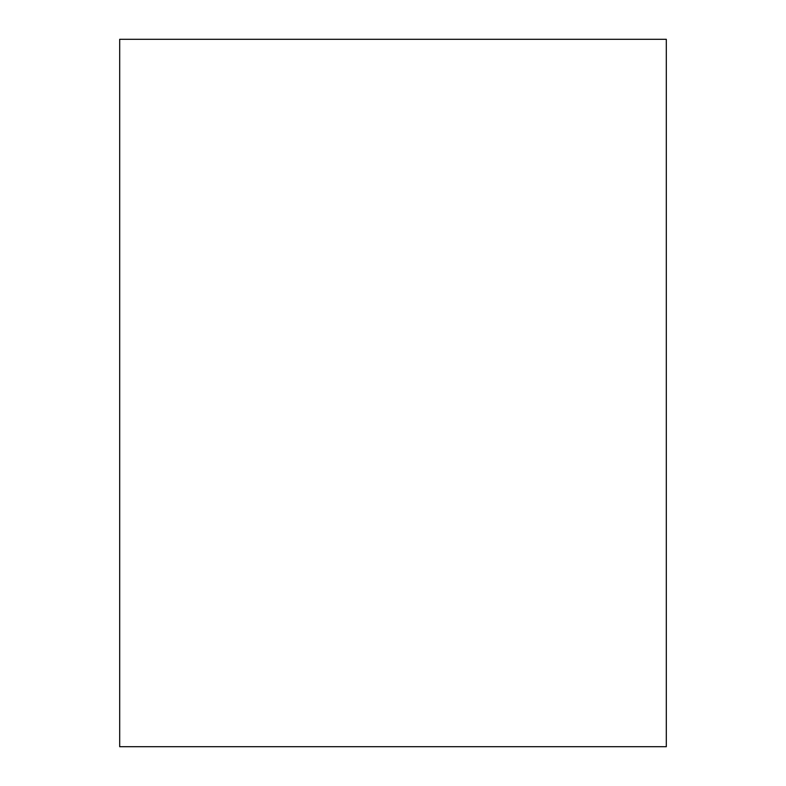 <?xml version="1.0" encoding="UTF-8"?>
<svg xmlns="http://www.w3.org/2000/svg" width="786" height="786" viewBox="0 0 786 786"><rect width="100%" height="100%" fill="white"/><g stroke="black" fill="none" stroke-linecap="round" stroke-linejoin="round"><path stroke-width="0.59" stroke-dasharray="3.93 2.95" d="M119.688 39.3L666.312 39.3L666.312 746.7L119.688 746.7L119.688 39.3"/><path stroke-width="1.18" d="M666.312 746.7L666.312 39.3L119.688 39.3L119.688 746.7L666.312 746.7"/></g></svg>
